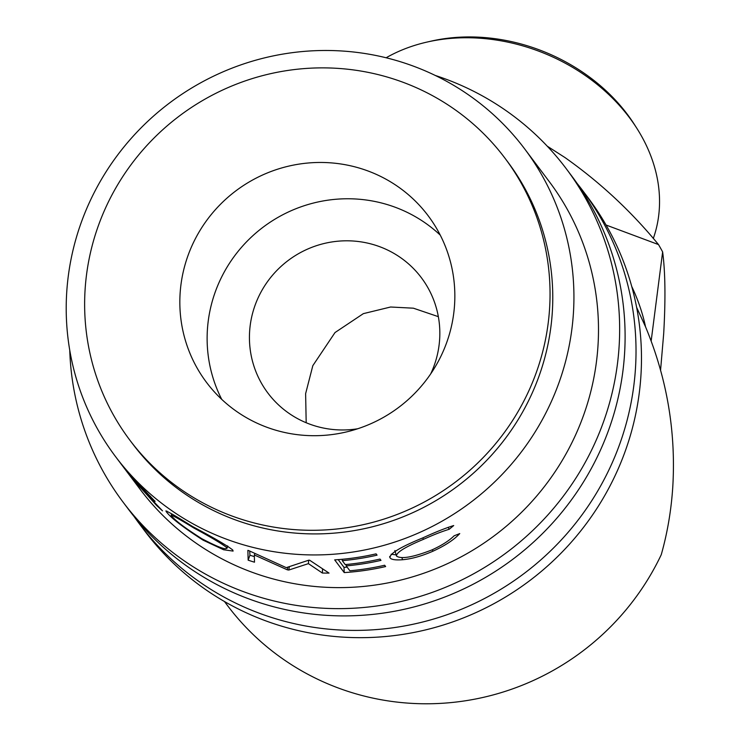 <?xml version="1.0" encoding="UTF-8"?>
<svg xmlns="http://www.w3.org/2000/svg" width="739" height="739" viewBox="0 0 739 739"><rect width="100%" height="100%" fill="white"/><g stroke="black" fill="none" stroke-linecap="round" stroke-linejoin="round"><path stroke-width="1.11" d="M69.752 350.268A277.301 270.936 -36.9 0 0 122.979 502.012L128.438 509.273A277.301 270.936 -36.9 0 0 294.427 611.412A277.301 270.936 -36.9 0 0 581.547 485.061A277.301 270.936 -36.9 0 0 571.737 176.021L566.286 168.76A277.301 270.936 -36.9 0 0 435.308 75.47M122.979 502.012A277.301 270.936 -36.9 0 0 288.967 604.151A277.301 270.936 -36.9 0 0 576.087 477.8A277.301 270.936 -36.9 0 0 566.286 168.76M115.469 456.517L140.031 489.19A255.962 250.096 -36.9 0 0 293.254 583.477A255.962 250.096 -36.9 0 0 558.287 466.845A255.962 250.096 -36.9 0 0 549.234 181.582L524.672 148.908A255.962 250.096 -36.9 0 0 265.938 57.54A255.962 250.096 -36.9 0 0 71.461 257.181A255.962 250.096 -36.9 0 0 115.469 456.517A255.962 250.096 -36.9 0 0 374.193 547.885A255.962 250.096 -36.9 0 0 568.679 348.245A255.962 250.096 -36.9 0 0 524.672 148.908M134.018 516.432A277.301 270.936 -36.9 0 0 139.348 523.794L144.807 531.045A277.301 270.936 -36.9 0 0 310.805 633.184A277.301 270.936 -36.9 0 0 597.916 506.843A277.301 270.936 -36.9 0 0 588.115 197.803L582.655 190.542A277.301 270.936 -36.9 0 0 577.076 183.374M139.348 523.794A277.301 270.936 -36.9 0 0 305.346 625.924A277.301 270.936 -36.9 0 0 592.466 499.582A277.301 270.936 -36.9 0 0 582.655 190.542M427.318 42.003L431.53 41.051A165.314 130.877 22.4 0 1 504.229 40.146A165.314 130.877 22.4 0 1 634.413 124.503L636.741 128.143A170.644 135.098 -157.6 0 0 502.363 41.061A170.644 135.098 -157.6 0 0 427.318 42.003A170.644 135.098 -157.6 0 0 386.137 57.771M182.681 274.418A138.646 135.468 143.1 0 1 288.025 166.284A138.646 135.468 143.1 0 1 428.167 215.77A138.646 135.468 143.1 0 1 452 323.747A138.646 135.468 143.1 0 1 346.656 431.881A138.646 135.468 143.1 0 1 206.514 382.396A138.646 135.468 143.1 0 1 182.681 274.418M221.728 399.365A138.646 135.468 143.1 0 1 209.968 310.722A138.646 135.468 143.1 0 1 304.117 205.756A138.646 135.468 143.1 0 1 440.241 235.104M357.713 428.759A95.987 93.788 143.1 0 1 325.363 428.417A95.987 93.788 143.1 0 1 267.906 393.065A95.987 93.788 143.1 0 1 264.507 286.085A95.987 93.788 143.1 0 1 363.893 242.355A95.987 93.788 143.1 0 1 421.359 277.707A95.987 93.788 143.1 0 1 430.698 373.897M438.338 316.661L413.387 308.191L390.608 307.008L363.357 313.641L335.016 332.55L312.828 365.657L305.623 393.665L306.186 422.745M129.787 440.074L132.521 443.705A234.632 229.256 -36.9 0 0 369.685 527.452A234.632 229.256 -36.9 0 0 547.959 344.448A234.632 229.256 -36.9 0 0 507.619 161.721L504.894 158.091A234.632 229.256 -36.9 0 0 267.721 74.343A234.632 229.256 -36.9 0 0 89.447 257.348A234.632 229.256 -36.9 0 0 129.787 440.074A234.632 229.256 -36.9 0 0 366.96 523.822A234.632 229.256 -36.9 0 0 545.234 340.818A234.632 229.256 -36.9 0 0 504.894 158.091M389.702 556.439L390.044 557.825C389.398 553.733 400.335 547.091 422.837 537.881C435.077 532.256 445.368 528.145 453.709 525.549L449.22 529.272C442.051 531.452 433.451 534.805 423.438 539.35C405.064 546.999 396.095 552.578 396.538 556.097C401.212 559.321 413.018 557.261 431.936 549.918C441.728 545.447 449.118 540.745 454.125 535.793L459.75 533.586C454.051 539.756 445.118 545.631 432.962 551.202C421.701 556.107 411.549 558.952 402.524 559.737C395.402 560.245 391.245 559.608 390.044 557.825L389.712 557.104M394.866 550.546L396.538 556.097M334.675 559.876A255.962 250.096 -36.9 0 0 376.077 553.853L377.056 555.155A255.962 250.096 -36.9 0 1 342.286 560.679L345.224 564.587A255.962 250.096 -36.9 0 0 379.994 559.063L380.973 560.365A255.962 250.096 -36.9 0 1 346.203 565.889L349.88 570.776A255.962 250.096 -36.9 0 0 384.64 565.252L385.629 566.554A255.962 250.096 -36.9 0 1 344.226 572.586L334.675 559.876M287.305 569.815A255.962 250.096 -36.9 0 0 288.783 570.046L308.412 563.635L322.37 573.03A255.962 250.096 -36.9 0 0 329.04 573.094L309.659 560.236A255.962 250.096 -36.9 0 1 308.699 560.199L286.279 567.644L248.775 550.62A255.962 250.096 -36.9 0 1 247.87 550.361L248.156 560.171A255.962 250.096 -36.9 0 0 254.484 562.194L254.345 554.98L287.305 569.815L287.785 567.247M166.931 511.12L166.367 511.804C164.464 509.494 173.203 514.399 192.574 526.538C213.95 537.881 227.335 545.696 232.748 550.001L233.099 551.082L223.631 549.761L203.123 540.181C183.05 527.276 170.801 517.817 166.367 511.804L165.933 510.88M154.82 500.922C154.885 502.141 149.62 497.218 139.043 486.16L162.515 510.852A255.962 250.096 -36.9 0 1 156.539 505.384L133.704 480.073A255.962 250.096 -36.9 0 1 130.304 475.981L134.71 481.837A255.962 250.096 -36.9 0 1 130.655 476.701L121.104 464A255.962 250.096 -36.9 0 0 130.341 475.306L155.079 501.411M224.471 601.528L227.353 605.361A255.962 250.096 -36.9 0 0 661.257 554.684C667.437 532.801 671.28 510.15 672.786 486.742C676.037 431.622 666.947 378.303 645.535 326.804L636.63 307.35M547.239 146.174L564.901 157.499C600.013 182.293 631.208 211.326 658.514 244.581L606.072 225.025M651.161 341.002L662.634 251.925C665.303 272.017 665.654 299.267 663.687 333.686L660.574 370.137M645.535 326.804A223.972 177.314 -157.6 0 0 631.725 286.427M658.514 244.581A255.962 202.643 22.4 0 1 662.634 251.925M449.22 529.272L448.13 527.332M423.438 539.35L422.81 537.89M432.962 551.202L432.333 549.742M402.524 559.737L401.896 557.585M396.086 554.887L391.162 554.204M342.286 560.679L342.194 559.294M346.203 565.889L346.111 564.504M344.226 572.586L344.004 567.34A250.632 244.886 -36.9 0 0 347.136 567.127M344.004 567.34L338.203 559.626M254.761 553.603L254.345 554.98M289.365 566.822L288.783 570.046M308.662 560.217L308.412 563.635M322.555 568.836L322.37 573.03M249.727 551.1L249.939 555.192L248.156 560.171M249.939 555.192A250.632 244.886 -36.9 0 0 254.373 556.624M203.123 540.181L203.456 539.627M171.513 515.85C175.319 520.69 185.452 528.33 201.913 538.749C218.947 547.627 227.178 550.564 226.624 547.553C222.07 543.858 211.142 537.336 193.83 527.997C177.702 518.076 170.266 514.03 171.513 515.85L171.171 515.092L171.984 514.048M227.363 545.872L226.901 548.412L227.88 546.195M194.163 527.452L193.83 527.997M126.193 470.401L138.036 484.83C145.555 492.858 149.546 496.747 149.989 496.497L150.303 496.165M150.507 496.368L150.128 496.756L135.172 480.71M126.138 470.438A255.962 250.096 -36.9 0 0 135.052 480.812M653.294 238.494A170.644 135.098 -157.6 0 0 636.741 128.143"/></g></svg>
